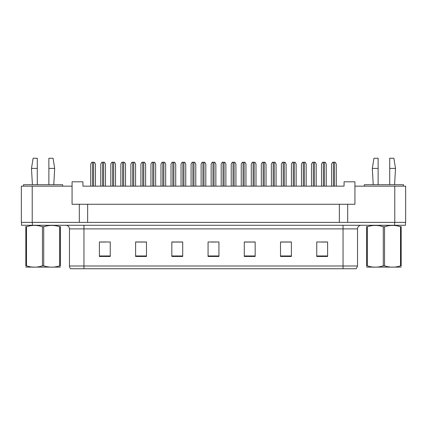 <?xml version="1.0" encoding="UTF-8"?>
<svg xmlns="http://www.w3.org/2000/svg" width="427" height="427" viewBox="0 0 427 427"><rect width="100%" height="100%" fill="white"/><g stroke="black" fill="none" stroke-linecap="round" stroke-linejoin="round"><path stroke-width="0.64" d="M32.217 186.151L21.35 186.151L21.35 222.376L32.217 222.376L32.217 186.151L72.067 186.151L72.067 204.261L79.315 204.261L79.315 222.376M394.783 186.151L394.783 222.376L405.65 222.376L405.65 186.151L354.933 186.151L354.933 204.261L347.685 204.261L347.685 222.376M354.933 186.151L354.933 181.801L344.066 181.801L344.066 186.151L82.934 186.151L82.934 181.801L72.067 181.801L72.067 186.151M347.685 204.261L87.647 204.261L87.647 222.376M87.647 204.261L79.315 204.261M339.353 204.261L339.353 222.376M357.538 265.994L356.273 268.748L343.046 268.748L343.046 265.994L357.538 265.994L357.538 228.899A3.624 3.624 0 0 1 361.162 225.275M343.046 268.748L70.727 268.748A3.624 3.624 0 0 1 69.462 265.994L69.462 228.899C69.243 226.694 68.037 225.488 65.838 225.275M32.361 225.275L405.506 225.275L405.506 222.376L21.494 222.376L21.494 225.275L32.361 225.275L32.361 222.376M327.616 256.467L327.616 241.976L316.749 241.976L316.749 256.467L327.616 256.467M291.39 256.467L291.39 241.976L280.523 241.976L280.523 256.467L291.39 256.467M255.159 256.467L255.159 241.976L244.292 241.976L244.292 256.467L255.159 256.467M110.251 256.467L110.251 241.976L99.384 241.976L99.384 256.467L110.251 256.467M146.477 256.467L146.477 241.976L135.61 241.976L135.61 256.467L146.477 256.467M182.708 256.467L182.708 241.976L171.841 241.976L171.841 256.467L182.708 256.467M218.934 256.467L218.934 241.976L208.066 241.976L208.066 256.467L218.934 256.467M405.506 225.275L405.506 222.376M291.065 242.05L286.464 242.05M281.03 242.05L291.39 242.05M321.168 242.05L326.602 242.05M180.68 242.05L176.079 242.05M135.61 242.05L145.97 242.05M140.536 242.05L135.935 242.05M100.398 242.05L105.832 242.05M250.921 242.05L246.32 242.05M210.783 242.05L216.217 242.05M182.708 242.05L171.841 242.05M255.159 242.05L244.292 242.05M95.434 186.151L95.434 164.048L94.388 162.239L91.773 162.239L90.727 164.048L90.727 186.151M105.469 186.151L105.469 164.048L104.423 162.239L101.807 162.239L100.761 164.048L100.761 186.151M60.34 267.11L25.833 267.11M60.34 266.069L60.34 265.834C60.34 267.59 60.34 267.59 60.34 265.834L59.7 265.834L59.7 226.737C54.394 224.986 49.073 224.986 43.725 226.737L42.444 226.737C37.144 224.986 31.822 224.986 26.474 226.737L25.833 226.737C25.833 224.981 25.833 224.981 25.833 226.737L25.833 226.502M43.725 226.737L43.725 265.834C49.03 267.585 54.352 267.585 59.7 265.834M43.725 265.834L42.444 265.834L42.444 226.737M60.34 226.502L60.34 226.737C60.34 224.981 60.34 224.981 60.34 226.737L59.7 226.737M60.34 226.737L60.34 265.834M26.474 226.737L26.474 265.834L25.833 265.834L25.833 226.737M26.474 265.834C31.774 267.585 37.101 267.585 42.444 265.834M25.833 265.834C25.833 267.59 25.833 267.59 25.833 265.834L25.833 266.069M401.166 267.11L366.66 267.11M401.166 266.069L401.166 265.834C401.166 267.59 401.166 267.59 401.166 265.834L400.526 265.834L400.526 226.737C395.226 224.986 389.899 224.986 384.556 226.737L383.275 226.737C377.97 224.986 372.648 224.986 367.3 226.737L366.66 226.737C366.66 224.981 366.66 224.981 366.66 226.737L366.66 226.502M384.556 226.737L384.556 265.834C389.856 267.585 395.178 267.585 400.526 265.834M384.556 265.834L383.275 265.834L383.275 226.737M401.166 226.502L401.166 226.737C401.166 224.981 401.166 224.981 401.166 226.737L400.526 226.737M401.166 226.737L401.166 265.834M367.3 226.737L367.3 265.834L366.66 265.834L366.66 226.737M367.3 265.834C372.606 267.585 377.927 267.585 383.275 265.834M366.66 265.834C366.66 267.59 366.66 267.59 366.66 265.834L366.66 266.069M115.503 186.151L115.503 164.048L114.457 162.239L111.842 162.239L110.796 164.048L110.796 186.151M135.572 186.151L135.572 164.048L134.532 162.239L131.911 162.239L130.865 164.048L130.865 186.151M155.647 186.151L155.647 164.048L154.601 162.239L151.98 162.239L150.934 164.048L150.934 186.151M175.716 186.151L175.716 164.048L174.67 162.239L172.049 162.239L171.003 164.048L171.003 186.151M48.881 168.398L48.881 158.252L53.049 158.252L54.677 168.398L48.881 168.398L48.881 184.699M32.399 184.699L31.491 168.398L37.288 168.398L37.288 158.252L33.125 158.252L31.491 168.398M37.288 184.699L37.288 168.398M62.652 186.151L62.652 184.699L23.522 184.699L23.522 186.151M389.712 168.398L389.712 158.252L393.875 158.252L395.509 168.398L389.712 168.398L389.712 184.699M373.225 184.699L372.323 168.398L378.119 168.398L378.119 158.252L373.951 158.252L372.323 168.398M378.119 184.699L378.119 168.398M403.478 186.151L403.478 184.699L364.348 184.699L364.348 186.151M125.538 186.151L125.538 164.048L124.492 162.239L121.876 162.239L120.83 164.048L120.83 186.151M145.612 186.151L145.612 164.048L144.566 162.239L141.945 162.239L140.899 164.048L140.899 186.151M165.681 186.151L165.681 164.048L164.635 162.239L162.014 162.239L160.968 164.048L160.968 186.151M195.785 186.151L195.785 164.048L194.739 162.239L192.123 162.239L191.077 164.048L191.077 186.151M215.854 186.151L215.854 164.048L214.808 162.239L212.192 162.239L211.146 164.048L211.146 186.151M235.923 186.151L235.923 164.048L234.877 162.239L232.261 162.239L231.215 164.048L231.215 186.151M185.75 186.151L185.75 164.048L184.704 162.239L182.083 162.239L181.043 164.048L181.043 186.151M205.819 186.151L205.819 164.048L204.773 162.239L202.158 162.239L201.112 164.048L201.112 186.151M225.888 186.151L225.888 164.048L224.842 162.239L222.227 162.239L221.181 164.048L221.181 186.151M255.997 186.151L255.997 164.048L254.951 162.239L252.33 162.239L251.284 164.048L251.284 186.151M276.066 186.151L276.066 164.048L275.02 162.239L272.399 162.239L271.353 164.048L271.353 186.151M296.135 186.151L296.135 164.048L295.089 162.239L292.468 162.239L291.427 164.048L291.427 186.151M316.204 186.151L316.204 164.048L315.158 162.239L312.543 162.239L311.496 164.048L311.496 186.151M336.273 186.151L336.273 164.048L335.227 162.239L332.612 162.239L331.565 164.048L331.565 186.151M245.957 186.151L245.957 164.048L244.917 162.239L242.296 162.239L241.25 164.048L241.25 186.151M266.032 186.151L266.032 164.048L264.986 162.239L262.365 162.239L261.319 164.048L261.319 186.151M286.101 186.151L286.101 164.048L285.055 162.239L282.434 162.239L281.388 164.048L281.388 186.151M306.17 186.151L306.17 164.048L305.124 162.239L302.508 162.239L301.462 164.048L301.462 186.151M326.239 186.151L326.239 164.048L325.193 162.239L322.577 162.239L321.531 164.048L321.531 186.151M343.046 225.275L343.046 228.899L69.462 228.899M357.538 228.899L343.046 228.899L343.046 265.994L83.954 265.994L83.954 268.748M69.462 265.994L83.954 265.994L83.954 225.275M394.639 225.275L394.639 222.376M218.934 255.96L208.066 255.96M182.708 255.96L171.841 255.96M146.477 255.96L135.61 255.96M110.251 255.96L99.384 255.96M255.159 255.96L244.292 255.96M291.39 255.96L280.523 255.96M327.616 255.96L316.749 255.96M92.536 162.239L92.536 186.151M93.625 162.239L93.625 186.151M102.571 162.239L102.571 186.151M103.66 162.239L103.66 186.151M112.605 162.239L112.605 186.151M113.694 162.239L113.694 186.151M132.674 162.239L132.674 186.151M133.763 162.239L133.763 186.151M152.749 162.239L152.749 186.151M153.832 162.239L153.832 186.151M172.818 162.239L172.818 186.151M173.901 162.239L173.901 186.151M122.64 162.239L122.64 186.151M123.729 162.239L123.729 186.151M142.714 162.239L142.714 186.151M143.798 162.239L143.798 186.151M162.783 162.239L162.783 186.151M163.867 162.239L163.867 186.151M192.887 162.239L192.887 186.151M193.975 162.239L193.975 186.151M212.956 162.239L212.956 186.151M214.044 162.239L214.044 186.151M233.025 162.239L233.025 186.151M234.113 162.239L234.113 186.151M182.852 162.239L182.852 186.151M183.941 162.239L183.941 186.151M202.921 162.239L202.921 186.151M204.01 162.239L204.01 186.151M222.99 162.239L222.99 186.151M224.079 162.239L224.079 186.151M253.099 162.239L253.099 186.151M254.182 162.239L254.182 186.151M273.168 162.239L273.168 186.151M274.251 162.239L274.251 186.151M293.237 162.239L293.237 186.151M294.326 162.239L294.326 186.151M313.306 162.239L313.306 186.151M314.395 162.239L314.395 186.151M333.375 162.239L333.375 186.151M334.464 162.239L334.464 186.151M243.059 162.239L243.059 186.151M244.148 162.239L244.148 186.151M263.133 162.239L263.133 186.151M264.217 162.239L264.217 186.151M283.202 162.239L283.202 186.151M284.286 162.239L284.286 186.151M303.271 162.239L303.271 186.151M304.36 162.239L304.36 186.151M323.34 162.239L323.34 186.151M324.429 162.239L324.429 186.151M33.274 267.062L32.868 267.297M374.1 267.062L373.7 267.297M53.775 184.699L54.677 168.398M394.601 184.699L395.509 168.398"/></g></svg>
